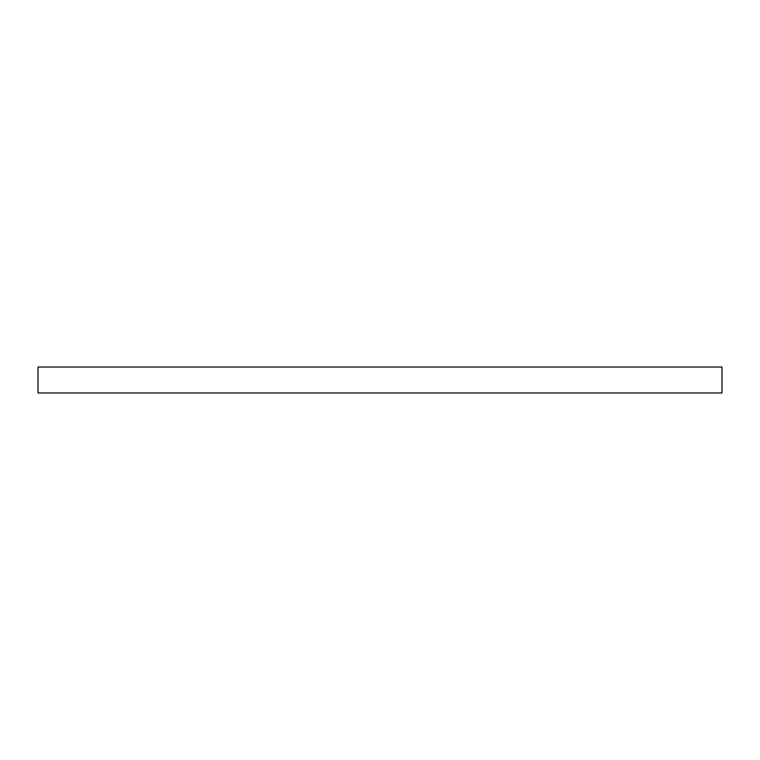 <?xml version="1.0" encoding="UTF-8"?>
<svg xmlns="http://www.w3.org/2000/svg" width="760" height="760" viewBox="0 0 760 760"><rect width="100%" height="100%" fill="white"/><g stroke="black" fill="none" stroke-linecap="round" stroke-linejoin="round"><path stroke-width="1.14" d="M722 392.977L38 392.977L38 367.023L722 367.023L722 392.977"/></g></svg>
